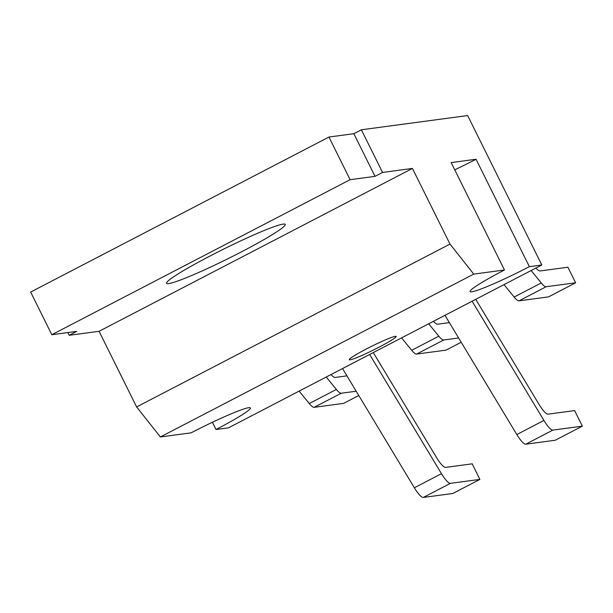 <?xml version="1.0" encoding="UTF-8"?>
<svg xmlns="http://www.w3.org/2000/svg" width="613" height="613" viewBox="0 0 613 613"><rect width="100%" height="100%" fill="white"/><g stroke="black" fill="none" stroke-linecap="round" stroke-linejoin="round"><path stroke-width="0.92" d="M412.434 168.437L449.988 244.081L136.63 406.94L99.076 331.296L412.434 168.437L382.55 172.437L375.018 176.352L350.115 179.686L51.821 334.713L76.725 331.38L69.192 335.296L67.836 332.575M99.076 331.296L69.192 335.296M283.122 224.113A66.242 5.256 153.6 0 0 216.757 252.556A66.242 5.256 153.6 0 0 166.537 283.321A66.242 5.256 153.6 0 0 228.212 258.579A66.242 5.256 153.6 0 0 285.206 224.412A66.242 5.256 153.6 0 0 283.122 224.113M51.821 334.713L30.65 292.064L328.943 137.036L353.847 133.703L361.379 129.787L467.642 115.558L541.815 264.985L529.364 266.655L476.048 159.25L451.145 162.591L504.461 269.988L473.742 274.103L449.988 244.081M382.55 172.437L361.379 129.787M375.018 176.352L353.847 133.703M350.115 179.686L328.943 137.036M541.815 264.985L228.457 427.851L216.006 429.514A52.297 4.153 153.6 0 0 250.395 407.929A52.297 4.153 153.6 0 0 248.748 407.691A52.297 4.153 153.6 0 0 191.103 432.847L160.384 436.962L136.63 406.94M212.412 422.273L216.006 429.514M473.742 274.103L160.384 436.962M504.461 269.988A52.297 4.153 153.6 0 0 470.064 291.573A52.297 4.153 153.6 0 0 529.364 266.655M395.285 336.338A26.152 2.077 153.6 0 0 369.087 347.571A26.152 2.077 153.6 0 0 349.264 359.708A26.152 2.077 153.6 0 0 373.608 349.946A26.152 2.077 153.6 0 0 396.105 336.46A26.152 2.077 153.6 0 0 395.285 336.338M454.739 169.832A52.297 4.153 153.6 0 0 476.048 159.25M472.094 301.221L543.93 420.441A17.432 3.954 62.5 0 0 552.88 430.104L582.35 426.158L574.626 410.595L548.045 414.15A17.432 3.954 -117.5 0 1 539.095 404.488L475.734 299.328M444.977 315.32L516.813 434.533A17.432 3.954 62.5 0 0 525.762 444.195L555.232 440.249L582.35 426.158M504.024 284.631L514.146 297.052A17.432 3.954 62.5 0 0 519.035 300.837L548.505 296.891L575.622 282.792L567.899 267.23L540.053 270.961A17.432 3.954 -117.5 0 1 535.908 268.057M531.142 270.532L541.264 282.961A17.432 3.954 62.5 0 0 546.152 286.738L575.622 282.792M449.383 322.63L437.613 324.2A17.432 3.954 -117.5 0 1 433.468 321.296M428.694 323.779L438.816 336.208A17.432 3.954 62.5 0 0 443.705 339.985L458.631 337.985M401.576 337.87L411.698 350.299A17.432 3.954 62.5 0 0 416.587 354.076L446.057 350.13L461.214 342.261M346.935 375.869L335.165 377.447A17.432 3.954 -117.5 0 1 331.02 374.543M326.246 377.026L336.376 389.447A17.432 3.954 62.5 0 0 341.265 393.232L356.191 391.232M299.129 391.117L309.259 403.538A17.432 3.954 62.5 0 0 314.147 407.323L343.617 403.377L358.766 395.5M342.529 368.559L414.365 487.779A17.432 3.954 62.5 0 0 423.315 497.442L452.785 493.496L479.902 479.397L472.179 463.834L445.605 467.39A17.432 3.954 -117.5 0 1 436.655 457.727L373.286 352.575M369.647 354.467L441.483 473.68A17.432 3.954 62.5 0 0 450.432 483.343L479.902 479.397M525.762 444.195L552.88 430.104M516.813 434.533L543.93 420.441M519.035 300.837L546.152 286.738M514.146 297.052L541.264 282.961M416.587 354.076L443.705 339.985M411.698 350.299L438.816 336.208M314.147 407.323L341.265 393.232M309.259 403.538L336.376 389.447M423.315 497.442L450.432 483.343M414.365 487.779L441.483 473.68"/></g></svg>
